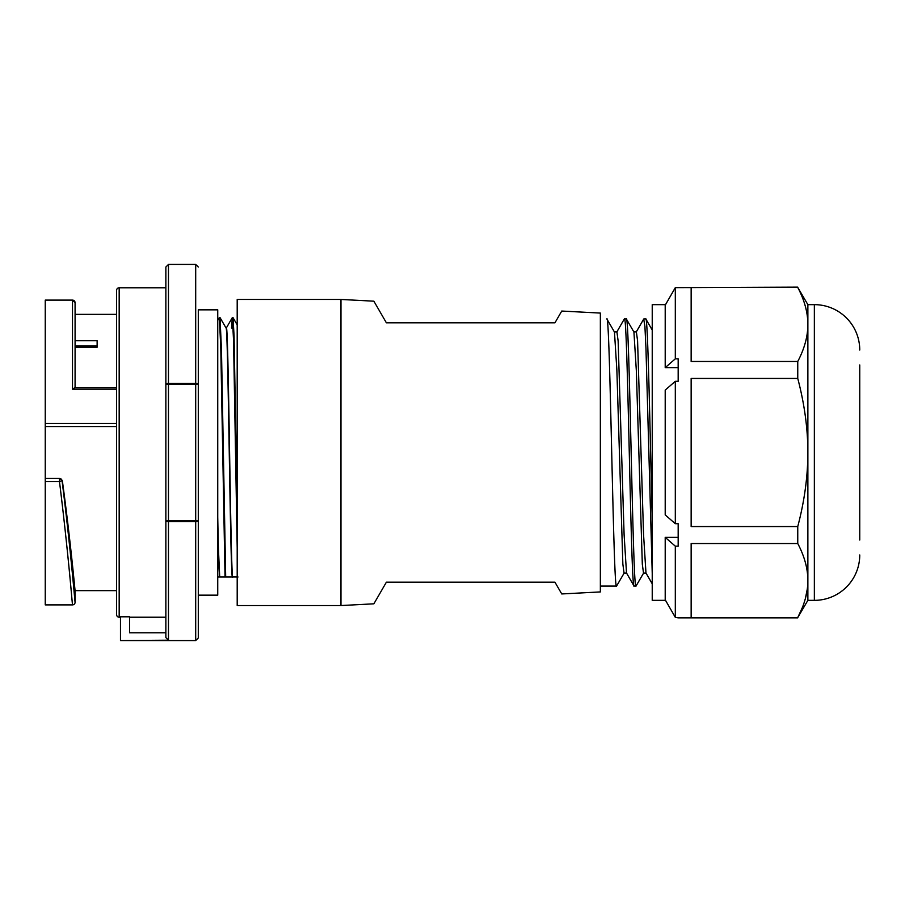 <?xml version="1.0" encoding="UTF-8"?>
<svg xmlns="http://www.w3.org/2000/svg" width="905" height="905" viewBox="0 0 905 905"><rect width="100%" height="100%" fill="white"/><g stroke="black" fill="none" stroke-linecap="round" stroke-linejoin="round"><path stroke-width="1.36" d="M859.75 364.953L859.75 540.036M859.75 350.043L859.75 350.043A45.397 45.397 0 0 0 814.353 304.646L807.871 304.646L807.871 324.454C807.848 312.542 804.477 300.2 797.758 287.428L807.871 304.646M807.871 600.354L797.758 617.572C804.477 604.789 807.848 592.447 807.871 580.546L807.871 600.354L814.353 600.354A45.397 45.397 0 0 0 859.75 554.957M807.339 588.85L805.416 598.397M802.384 607.481L797.758 617.572L691.149 617.572L691.149 543.52L797.758 543.52L797.758 526.552C804.477 501.031 807.837 476.347 807.871 452.5C807.837 428.653 804.477 403.969 797.758 378.448L797.758 361.48C804.477 348.697 807.848 336.355 807.871 324.454L807.871 580.546C807.848 568.634 804.477 556.292 797.758 543.52M797.758 287.428L691.149 287.428L691.149 361.48L797.758 361.48M797.758 378.448L691.149 378.448L691.149 526.552L797.758 526.552M665.209 305.211L675.311 287.643L675.311 358.844L665.209 367.622L665.209 305.211L675.311 287.643L797.758 287.134M675.311 381.299L675.311 523.701L665.209 514.911L665.209 390.089L675.311 381.299L678.173 381.299L678.173 358.844L675.311 358.844M678.173 537.378L665.209 537.378L675.311 546.156L678.173 546.156L678.173 523.701L675.311 523.701M675.311 546.156L675.311 617.357L665.209 599.789L665.209 537.378M797.758 617.866L678.173 617.866L675.311 617.357L665.209 599.789M665.209 367.622L678.173 367.622M665.537 600.354L652.233 600.354L652.233 304.646L665.537 304.646M624.19 572.989L616.565 586.089C613.33 594.608 610.094 310.743 606.825 318.911L614.461 332.033L616.871 370.179L622.855 564.109L624.054 573.103L626.645 573.103M643.647 572.989L636.011 586.089C632.799 594.936 629.529 310.381 626.294 318.911L633.919 331.999L636.328 370.496L642.312 564.166L643.512 573.103L646.113 573.103M652.222 519.3C650.073 436.153 647.935 314.827 645.74 318.911L645.865 319.024M652.233 573.442L645.955 348.097L644.914 326.49L643.715 319.058M636.011 586.089L634.009 585.976L626.509 572.989L624.099 534.572L618.138 341.004L616.916 331.909L614.325 331.909M634.145 586.089C630.898 594.325 627.64 310.449 624.416 318.911L624.246 319.114M652.233 583.827L645.966 572.989L643.568 534.798L637.573 340.766L636.373 331.886L633.783 331.886M616.565 586.089L600.354 586.089M626.294 318.911L624.416 318.911M645.74 318.911L643.862 318.911M561.745 593.952L554.957 582.198L561.745 593.952L600.354 591.927L600.354 313.073L561.745 311.048L554.957 322.802L561.745 311.048M554.957 582.198L386.356 582.198L373.878 603.816L340.959 605.547L340.959 299.453L373.878 301.184L386.356 322.802L554.957 322.802L386.356 322.802L373.878 301.184M373.878 603.816L386.356 582.198M340.959 299.453L237.201 299.453L237.201 605.547L340.959 605.547M232.166 327.995L232.664 319.261M237.201 547.785L233.547 340.167L232.336 317.621L233.038 317.666L234.078 336.117L237.201 513.735M230.685 577.005L231.884 577.005M232.551 576.96L238.015 577.005M225.684 577.005L225.04 577.005L220.786 348.063L219.372 317.621L220.017 317.61L221.476 350.065L225.684 577.005L232.495 577.005C230.334 584.856 228.162 319.714 226.001 327.995L226.352 327.995C228.513 320.268 230.685 585.399 232.834 577.005L232.777 576.96M220.073 317.678L226.046 328.017M232.336 317.621L231.522 327.995M217.743 517.14C218.444 555.568 219.157 575.523 219.87 577.005L219.825 576.983M219.689 576.564L217.743 533.735M217.743 570.897L217.743 561.677M217.743 549.38L217.743 561.247M217.743 516.393L217.743 496.404M217.743 577.005L219.519 577.005L217.754 577.005L217.743 570.738M217.743 595.162L217.743 309.838L198.297 309.838L198.297 595.162L217.743 595.162M168.466 264.441L168.466 383.415L195.695 383.415L195.695 384.365L168.466 384.365L168.466 520.635L195.695 520.635L195.695 384.365L198.297 384.365A2.591 0.95 180 0 0 195.695 383.415L195.695 264.441L168.466 264.441L165.864 267.032L165.864 520.635A2.591 0.95 0 0 0 168.466 521.585L195.695 521.585L195.695 640.559L198.297 637.968L198.297 309.838M195.695 640.559L120.478 640.559L168.466 640.197L165.864 637.595L165.864 520.635L168.466 520.635L168.466 640.197M129.551 617.221L165.864 617.221L165.864 287.779L119.177 287.779L119.177 617.21A2.591 2.591 0 0 1 116.587 614.619L116.587 290.381A2.591 2.591 0 0 1 119.177 287.779M120.478 640.197L120.478 616.803L129.551 616.803L129.551 632.776L165.864 632.776M120.478 617.221L119.177 617.221M75.081 340.744L97.129 340.744L97.129 347.237L75.081 347.237L75.081 387.657L75.081 302.7A2.591 2.591 -0 0 0 72.49 300.109L45.25 300.109L45.25 604.891L72.49 604.891C72.49 606.248 68.113 551.021 59.47 481.528L45.25 481.528M59.764 478.44L45.25 478.44L59.764 478.44L62.343 480.691L59.47 481.528L59.47 478.44A2.591 2.591 -90 0 1 62.049 480.713C70.703 549.154 75.081 603.635 75.081 602.3L75.081 590.626C75.092 591.847 70.816 542.91 62.343 480.691M45.25 426.56L116.587 426.56L45.25 426.56M116.587 389.173L72.49 389.173L74.832 387.657L116.587 387.657M75.081 312.44L75.081 314.374L116.587 314.374M75.081 590.626L116.587 590.626M75.081 594.483L75.081 602.3A2.591 2.591 180 0 1 72.49 604.891A2.591 2.591 180 0 0 75.081 602.3M225.04 577.005L219.87 577.005M195.695 521.585A2.591 0.95 0 0 0 198.297 520.635L195.695 520.635L195.695 521.585M168.466 383.415A2.591 0.95 180 0 0 165.864 384.365L168.466 384.365L168.466 383.415M45.25 423.472L116.587 423.472M72.49 389.173L72.49 300.109L75.081 302.7M97.129 345.936L75.081 345.936M814.353 600.354L814.353 304.646M652.233 330.054L645.91 319.114M643.749 319.013L636.238 331.999M624.303 319.024L616.78 332.033M233.071 317.734L237.201 324.884M226.295 328.04L232.291 317.666M195.695 264.441L198.297 267.032M217.754 320.381L219.315 317.666"/></g></svg>
